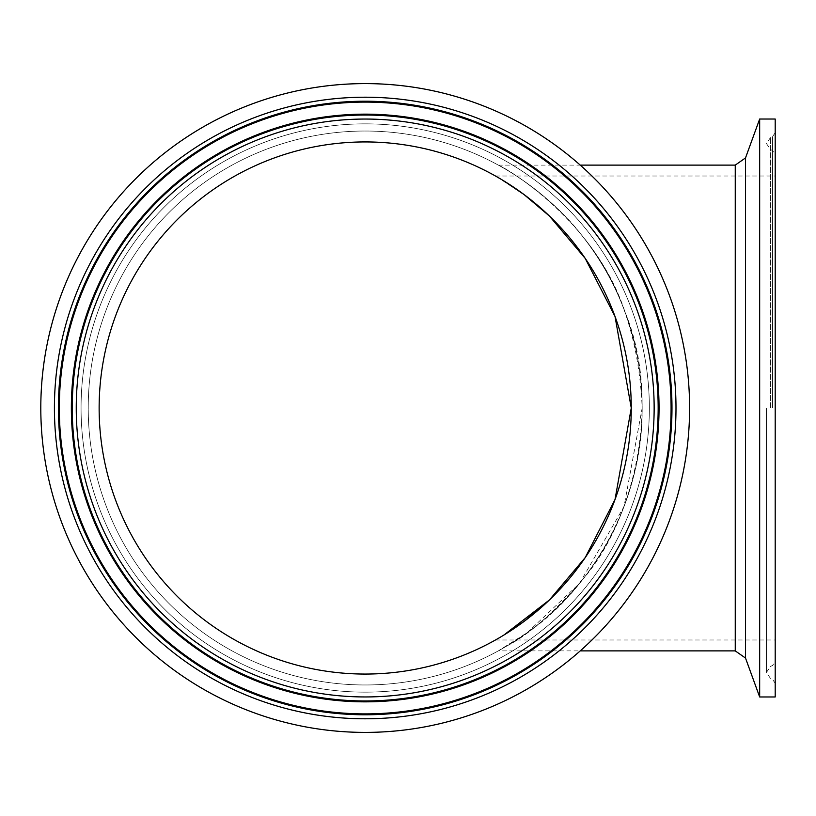 <?xml version="1.0" encoding="UTF-8"?>
<svg xmlns="http://www.w3.org/2000/svg" width="816" height="816" viewBox="0 0 816 816"><rect width="100%" height="100%" fill="white"/><g stroke="black" fill="none" stroke-linecap="round" stroke-linejoin="round"><path stroke-width="0.61" stroke-dasharray="4.08 3.06" d="M40.8 408A324.401 324.401 0 0 0 527.401 688.939A324.401 324.401 0 0 0 527.401 127.061A324.401 324.401 0 0 0 40.8 408A324.401 324.401 0 0 0 527.401 688.939A324.401 324.401 0 0 0 527.401 127.061A324.401 324.401 0 0 0 40.8 408A324.401 324.401 0 0 1 527.401 127.061A324.401 324.401 0 0 1 527.401 688.939A324.401 324.401 0 0 1 40.8 408M365.201 141.933A266.067 266.067 0 0 0 134.783 541.028A266.067 266.067 0 0 0 595.619 541.028A266.067 266.067 0 0 0 365.201 141.933M365.201 131.029A276.971 276.971 0 0 1 642.172 408A276.971 276.971 0 0 1 365.201 684.971A276.971 276.971 0 0 1 88.23 408A276.971 276.971 0 0 1 365.201 131.029A276.971 276.971 0 0 0 88.23 408A276.971 276.971 0 0 0 365.201 684.971A276.971 276.971 0 0 0 642.172 408A276.971 276.971 0 0 0 365.201 131.029A276.971 276.971 0 0 0 88.23 408A276.971 276.971 0 0 0 365.201 684.971A276.971 276.971 0 0 0 642.172 408A276.971 276.971 0 0 0 365.201 131.029M642.172 408C643.181 513.601 578.391 598.495 528.839 631.462L507.277 645.752C528.411 634.991 553.483 612.989 582.481 579.748C634.593 520.149 662.174 401.574 625.056 312.151C595.068 220.085 505.4 167.525 498.301 165.107C499.463 165.271 550.035 193.117 582.481 236.252C619.191 280.316 639.091 337.569 642.172 408L624.016 506.624L579.493 583.471L527.371 632.522L498.301 650.893L580.237 650.893M759.665 119.034L759.665 696.966M775.2 408L775.2 683.349L775.2 408M775.2 119.034L775.2 696.966M503.839 635.083L495.475 639.989L503.839 635.083M615.029 316.496L631.268 408M524.066 194.565L495.475 176.011L503.839 180.917M675.985 408A310.784 310.784 0 0 1 209.804 677.147A310.784 310.784 0 0 1 209.804 138.853A310.784 310.784 0 0 1 675.985 408M671.976 408A306.775 306.775 0 0 0 211.813 142.331A306.775 306.775 0 0 0 211.813 673.669A306.775 306.775 0 0 0 671.976 408M59.313 408A305.888 305.888 0 0 0 365.201 713.888A305.888 305.888 0 0 0 671.089 408A305.888 305.888 0 0 0 365.201 102.112A305.888 305.888 0 0 0 59.313 408M76.255 408A288.946 288.946 0 0 0 509.674 658.237A288.946 288.946 0 0 0 509.674 157.763A288.946 288.946 0 0 0 76.255 408M72.236 408A292.964 292.964 0 0 1 365.201 115.036A292.964 292.964 0 0 1 658.165 408A292.964 292.964 0 0 1 365.201 700.964A292.964 292.964 0 0 1 72.236 408M71.359 408A293.842 293.842 0 0 0 365.201 701.842A293.842 293.842 0 0 0 659.042 408A293.842 293.842 0 0 0 365.201 114.158A293.842 293.842 0 0 0 71.359 408M81.059 408A284.141 284.141 0 0 0 365.201 692.141A284.141 284.141 0 0 0 649.342 408A284.141 284.141 0 0 0 365.201 123.859A284.141 284.141 0 0 0 81.059 408A284.141 284.141 0 0 1 507.277 161.925A284.141 284.141 0 0 1 507.277 654.075A284.141 284.141 0 0 1 81.059 408M735.257 650.893L735.257 165.107M745.508 157.937L745.508 658.063M772.538 408L772.538 136.67L772.538 408M770.467 408L770.467 137.547L770.467 408M498.301 165.107L580.237 165.107M775.2 132.651L772.538 136.67L770.467 137.547L766.479 143.575L770.467 149.593L772.538 150.481L775.2 154.489M775.2 683.349L772.538 679.33L770.467 678.453L766.479 672.425L770.467 666.407L772.538 665.519L775.2 661.511M766.479 408L766.479 672.425L766.479 408M495.475 639.989L775.2 639.989M495.475 176.011L775.2 176.011"/><path stroke-width="1.22" d="M759.665 408L759.665 119.034L745.508 157.937L745.508 658.063L759.665 696.966L759.665 408M759.665 696.966L775.2 696.966L775.2 119.034L759.665 119.034M40.8 408A324.401 324.401 0 0 1 527.401 127.061A324.401 324.401 0 0 1 527.401 688.939A324.401 324.401 0 0 1 40.8 408M365.201 141.933A266.067 266.067 0 0 1 595.619 541.028A266.067 266.067 0 0 1 134.783 541.028A266.067 266.067 0 0 1 365.201 141.933M631.268 408L615.029 499.504L585.235 557.573L549.392 599.995L524.076 621.425L503.839 635.083L549.392 599.995L585.235 557.573L615.029 499.504L631.268 408L615.029 316.496L585.235 258.427L549.392 216.005L524.076 194.575L549.392 216.005L585.235 258.427L615.029 316.496M503.839 180.917L524.066 194.565M580.237 165.107L735.257 165.107L735.257 650.893L745.508 658.063M54.417 408A310.784 310.784 0 0 0 520.598 677.147A310.784 310.784 0 0 0 520.598 138.853A310.784 310.784 0 0 0 54.417 408M58.426 408A306.775 306.775 0 0 1 365.201 101.225A306.775 306.775 0 0 1 671.976 408A306.775 306.775 0 0 1 365.201 714.775A306.775 306.775 0 0 1 58.426 408M59.313 408A305.888 305.888 0 0 1 365.201 102.112A305.888 305.888 0 0 1 671.089 408A305.888 305.888 0 0 1 365.201 713.888A305.888 305.888 0 0 1 59.313 408M654.146 408A288.946 288.946 0 0 1 220.728 658.237A288.946 288.946 0 0 1 220.728 157.763A288.946 288.946 0 0 1 654.146 408M658.165 408A292.964 292.964 0 0 0 218.719 154.285A292.964 292.964 0 0 0 218.719 661.715A292.964 292.964 0 0 0 658.165 408M71.359 408A293.842 293.842 0 0 1 365.201 114.158A293.842 293.842 0 0 1 659.042 408A293.842 293.842 0 0 1 365.201 701.842A293.842 293.842 0 0 1 71.359 408M735.257 165.107L745.508 157.937M580.237 650.893L735.257 650.893"/></g></svg>
